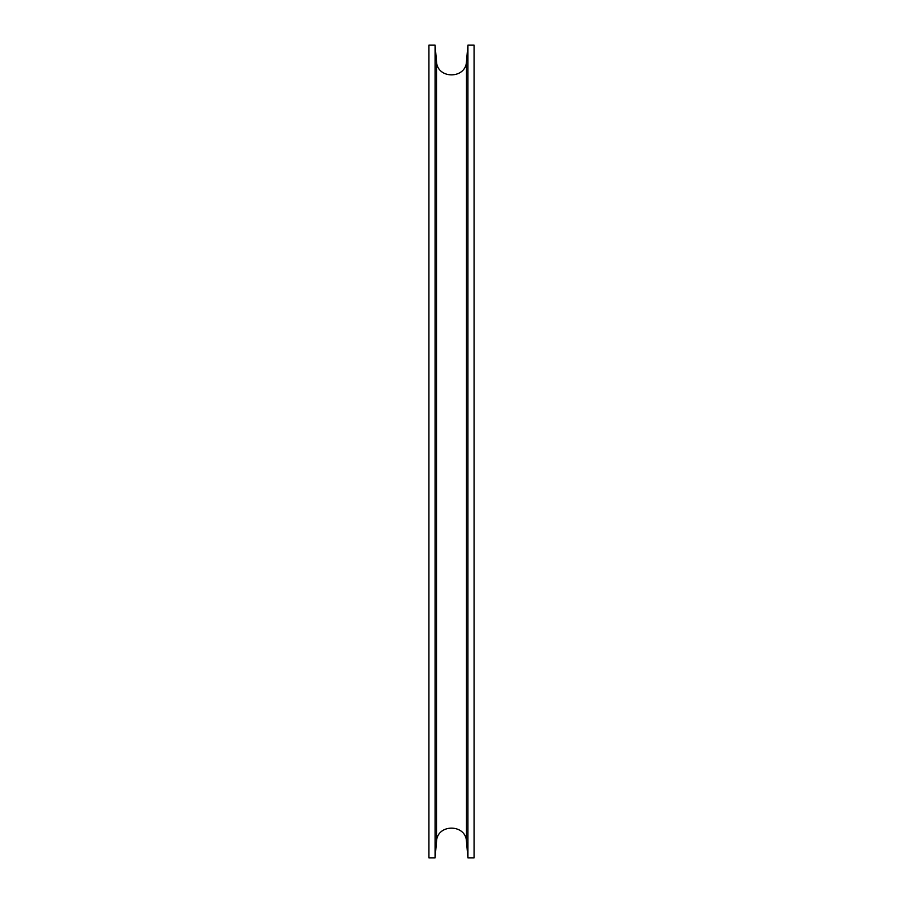 <?xml version="1.0" encoding="UTF-8"?>
<svg xmlns="http://www.w3.org/2000/svg" width="903" height="903" viewBox="0 0 903 903"><rect width="100%" height="100%" fill="white"/><g stroke="black" fill="none" stroke-linecap="round" stroke-linejoin="round"><path stroke-width="1.35" d="M474.075 857.85L474.075 45.15L467.923 45.15L467.923 857.85L474.075 857.85M435.077 857.85L435.077 45.15L428.925 45.15L428.925 857.85L435.077 857.85L436.51 841.483L436.51 61.517C437.097 79.306 465.903 79.306 466.49 61.517L467.923 45.15M436.51 841.483C437.097 823.694 465.903 823.694 466.49 841.483L466.49 61.517M466.49 841.483L467.923 857.85M436.51 61.517L435.077 45.15"/></g></svg>

